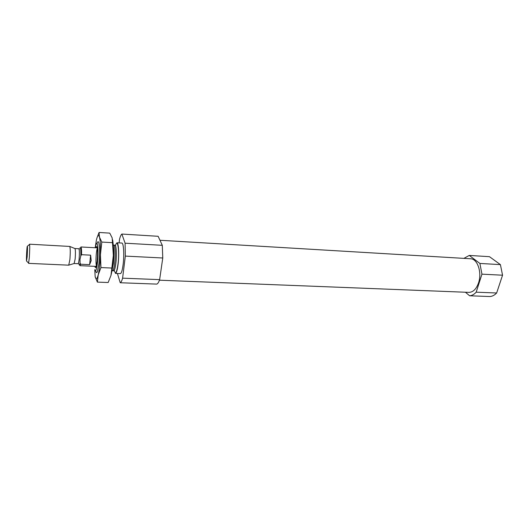 <?xml version="1.0" encoding="UTF-8"?>
<svg xmlns="http://www.w3.org/2000/svg" width="529" height="529" viewBox="0 0 529 529"><rect width="100%" height="100%" fill="white"/><g stroke="black" fill="none" stroke-linecap="round" stroke-linejoin="round"><path stroke-width="0.79" d="M117.418 273.486L120.235 282.744L156.749 284.106C157.741 283.822 158.7 282.334 159.639 279.636L162.767 257.993L125.333 256.096L122.596 278.168C121.815 280.925 121.029 282.446 120.235 282.744M119.118 242.897L119.554 239.214C120.295 236.37 121.062 234.651 121.855 234.056L125.095 243.195L125.333 256.096M123.112 264.619C122.344 270.392 121.419 273.387 120.347 273.605L115.388 273.4C116.426 273.182 117.319 270.174 118.073 264.388C119.296 254.766 118.595 242.434 116.902 242.771L121.855 243.056C123.614 242.718 124.361 255.024 123.112 264.619M122.596 278.168L159.639 279.636M121.855 234.056L158.131 236.291L162.297 245.317L162.767 257.993M125.095 243.195L162.297 245.317M463.893 258.37L469.269 255.434L479.889 263.449L481.952 274.161L476.179 292.187C474.156 294.395 471.974 295.599 469.633 295.777L465.421 292.239M159.963 240.265L470.552 258.767C477.462 258.701 482.17 272.409 478.56 282.83C476.331 289.079 473.111 292.259 468.892 292.372L159.441 280.198M469.633 295.777L489.92 296.538C492.327 296.359 494.575 295.182 496.652 292.993L502.55 275.206L481.952 274.161M476.179 292.187L496.652 292.993M469.269 255.434L489.464 256.677L500.408 264.619L502.55 275.206M479.889 263.449L500.408 264.619M97.468 262.649C96.582 269.645 95.683 271.992 94.77 269.684L95.167 276.74C96.027 279.98 97.045 279.358 98.215 274.895C99.366 269.869 100.107 263.158 100.437 254.747C100.662 246.421 100.345 240.556 99.478 237.144C98.553 234.321 97.534 235.266 96.417 239.974L95.174 247.744L96.02 244.438C97.66 239.73 98.692 252.108 97.468 262.649M95.848 247.777C96.304 246.342 96.708 246.203 97.065 247.354C97.693 250.442 97.72 255.123 97.138 261.386L96.099 266.881C95.63 267.998 95.24 267.813 94.929 266.338M96.43 265.783C95.504 263.118 96.106 251.044 97.283 248.485M79.826 248.081C80.626 246.772 80.95 249.351 80.792 255.818L79.991 259.428L80.071 263.065C79.674 265.042 79.324 265.505 79.019 264.454M97.177 247.85L80.877 246.97C81.426 247.341 81.651 249.919 81.559 254.7L80.792 255.818M80.071 263.065L80.606 264.236L89.619 264.645L91.2 260.599L90.618 255.157L81.559 254.7M80.606 264.236L79.952 265.67L96.258 266.398M27.164 256.75L26.51 260.989C26.252 259.223 26.8 248.081 27.237 246.349C27.607 245.998 27.587 249.463 27.164 256.75M29.313 257.649L28.579 263.363L68.737 265.168L69.888 259.58C70.41 252.743 70.377 248.359 69.782 246.441L29.525 244.193C29.855 245.549 29.783 250.038 29.313 257.649M74.873 248.537L75.012 248.59C75.521 250.138 75.561 253.629 75.138 259.071L74.133 263.521M89.619 264.645L90.618 255.157M96.979 243.611C97.673 241.356 98.295 241.112 98.837 242.864C99.776 247.42 99.816 254.297 98.956 263.502L97.422 271.522C96.708 273.215 96.113 272.911 95.643 270.597M96.946 237.964L99.049 232.462L99.478 237.144L101.799 242.07L100.437 254.747L100.953 267.568L98.215 274.895L97.382 282.116L108.167 282.512L110.978 275.417C112.234 270.425 113.014 263.759 113.332 255.401C113.51 248.769 113.279 243.571 112.624 239.816M110.978 275.417L113.332 255.401L112.168 237.891L109.748 233.124L99.049 232.462M97.382 282.116L95.167 276.74M101.799 242.07L112.796 242.692M100.953 267.568L111.996 268.058M113.246 245.601C114.152 249.642 114.218 255.573 113.437 263.382L112.029 270.22M113.239 245.443L113.768 245.053C115.163 244.775 115.725 255.137 114.714 263.217C114.085 268.097 113.345 270.63 112.492 270.822L112.003 270.379M113.232 245.33L114.905 245.119C116.307 244.841 116.883 255.196 115.864 263.27C115.236 268.143 114.489 270.676 113.629 270.868L114.152 270.491M115.467 245.707C117.643 237.574 119.64 251.368 117.993 264.13C116.711 272.779 115.461 274.849 114.244 270.339M79.284 250.296L79.251 248.742L78.847 248.736C79.476 249.82 79.562 253.325 79.105 259.263C78.808 262.106 78.471 263.587 78.107 263.707L78.51 263.746L78.695 262.199M113.629 270.868L111.983 270.491M115.382 245.542L114.905 245.119M26.681 261.161L28.46 262.959M27.422 246.197L29.366 244.583M75.012 248.59L69.782 246.441M74.278 263.475L68.856 265.102M74.172 263.528L78.107 263.707M74.913 248.524L78.847 248.736"/></g></svg>
